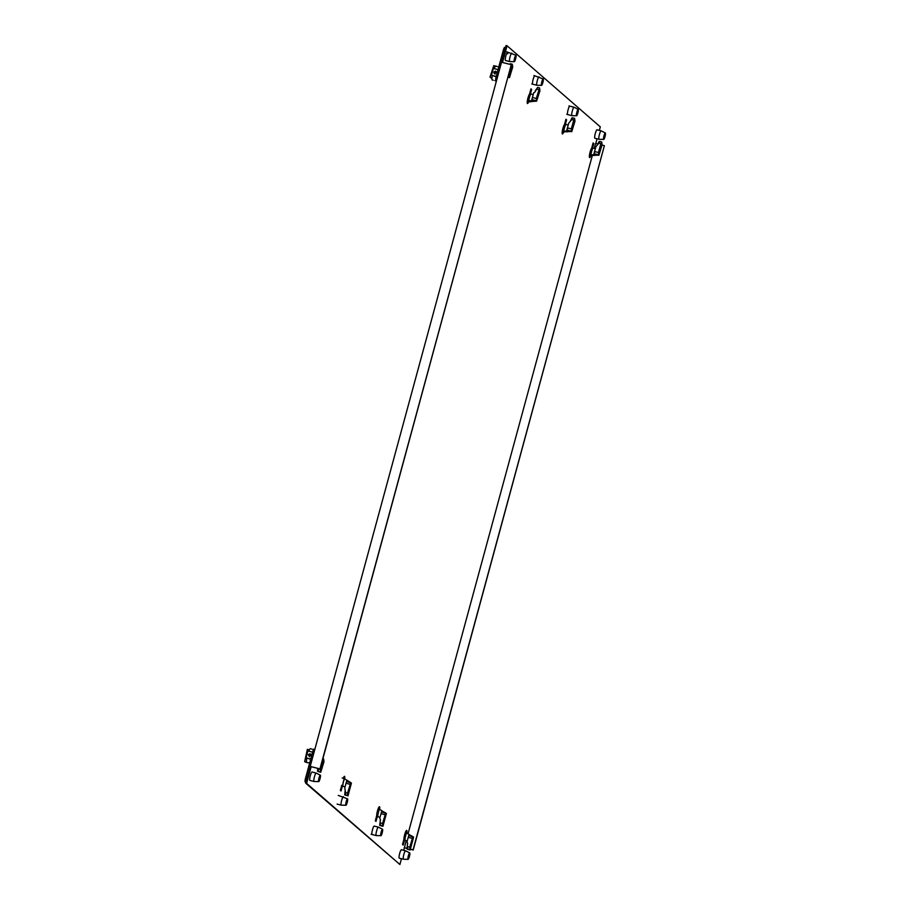 <?xml version="1.0" encoding="UTF-8"?>
<svg xmlns="http://www.w3.org/2000/svg" width="910" height="910" viewBox="0 0 910 910"><rect width="100%" height="100%" fill="white"/><g stroke="black" fill="none" stroke-linecap="round" stroke-linejoin="round"><path stroke-width="1.36" d="M306.625 783.385L305.658 783.135L506.062 45.5L507.041 45.75L502.502 62.471L511.272 64.701L319.945 768.893L311.174 766.664L306.625 783.385L399.899 864.5L401.469 858.721M305.658 783.135L399.899 864.5M589.953 155.36A5.039 0.91 -75.7 0 1 589.361 156.656M528.062 100.544A5.039 0.91 -75.7 0 1 527.197 102.603M562.744 131.7A5.039 0.91 -75.7 0 1 562.152 132.996M378.776 807.42A5.039 0.91 -75.7 0 1 378.674 808.842M405.985 831.08A5.039 0.91 -75.7 0 1 405.883 832.502M343.821 777.026A5.039 0.91 -75.7 0 1 343.73 778.425M597.096 129.846A4.345 0.785 104.3 0 0 597.028 129.811A4.345 0.785 104.3 0 0 595.242 133.645A4.345 0.785 104.3 0 0 594.821 138.206A4.345 0.785 104.3 0 0 594.89 138.24L599.03 139.287A4.345 0.785 -75.7 0 1 598.973 139.253A4.345 0.785 -75.7 0 1 599.44 134.498A4.345 0.785 -75.7 0 1 601.18 130.858A4.345 0.785 -75.7 0 1 601.203 130.869A4.345 0.785 -75.7 0 1 601.237 130.892L605.332 132.974A3.321 0.603 -75.7 0 1 605.366 132.996A3.321 0.603 -75.7 0 1 605.002 136.637A3.321 0.603 -75.7 0 1 603.694 139.423A3.321 0.603 -75.7 0 1 603.626 139.389A3.321 0.603 -75.7 0 1 603.99 135.749A3.321 0.603 -75.7 0 1 605.332 132.974M599.349 130.403L600.304 126.865L507.041 45.75M595.788 143.496L597.062 138.798M403.744 850.327L406.178 840.658M408.055 833.753L592.308 155.599M594.264 148.375L595.606 143.45L597.836 144.007M511.272 64.701L320.104 769.03L311.174 766.664M592.592 147.943L593.798 143.518L593.115 142.927L591.716 148.08A5.039 0.91 104.3 0 0 589.782 153.392A5.039 0.91 104.3 0 0 589.646 157.601A5.039 0.91 104.3 0 0 590.931 155.61M534.125 76.633A4.345 0.785 104.3 0 0 532.714 81.24A4.345 0.785 104.3 0 0 532.725 84.186M528.96 101.021A5.039 0.91 104.3 0 1 527.481 103.535A5.039 0.91 104.3 0 1 527.629 99.326A5.039 0.91 104.3 0 1 529.563 94.014L530.962 88.862L531.645 89.453L530.439 93.901M565.394 124.283L566.6 119.858L565.918 119.267L564.518 124.42A5.039 0.91 104.3 0 0 562.585 129.732A5.039 0.91 104.3 0 0 562.437 133.941A5.039 0.91 104.3 0 0 563.722 131.95M506.904 52.951A4.345 0.785 104.3 0 0 505.494 57.557A4.345 0.785 104.3 0 0 505.505 60.504L509.657 61.561A4.345 0.785 -75.7 0 1 509.657 61.561A4.345 0.785 -75.7 0 1 509.589 61.527A4.345 0.785 -75.7 0 1 510.066 56.773A4.345 0.785 -75.7 0 1 511.795 53.133A4.345 0.785 -75.7 0 1 511.829 53.144A4.345 0.785 -75.7 0 1 511.864 53.167M569.08 107.027A4.345 0.785 104.3 0 0 567.669 111.634A4.345 0.785 104.3 0 0 567.681 114.58M381.836 811.959L386.397 813.517L382.939 826.314L382.518 823.516L385.738 812.96L381.836 811.959L381.108 813.381A4.095 0.739 -75.7 0 1 381.938 810.821L379.629 809.274A5.039 0.91 104.3 0 0 379.47 806.726A5.039 0.91 104.3 0 0 377.718 810.071A5.039 0.91 104.3 0 0 376.706 815.656L375.307 820.809L375.989 821.4L377.297 816.577M371.098 834.265L376.217 835.573A4.345 0.785 -75.7 0 1 376.217 835.573A4.345 0.785 -75.7 0 1 376.16 835.539A4.345 0.785 -75.7 0 1 376.638 830.784A4.345 0.785 -75.7 0 1 378.367 827.144L374.215 826.087A4.345 0.785 104.3 0 0 374.226 826.087A4.345 0.785 104.3 0 0 372.44 829.92A4.345 0.785 104.3 0 0 372.019 834.481M312.107 772.044A4.345 0.785 104.3 0 0 312.05 772.01A4.345 0.785 104.3 0 0 310.264 775.843A4.345 0.785 104.3 0 0 309.844 780.405A4.345 0.785 104.3 0 0 309.9 780.439L314.052 781.497A4.345 0.785 -75.7 0 1 314.052 781.497A4.345 0.785 -75.7 0 1 313.984 781.462A4.345 0.785 -75.7 0 1 314.462 776.708A4.345 0.785 -75.7 0 1 316.191 773.068A4.345 0.785 -75.7 0 1 316.225 773.079A4.345 0.785 -75.7 0 1 316.259 773.102M412.901 836.608L409.045 835.619L408.306 837.041A4.095 0.739 -75.7 0 1 409.136 834.481L406.827 832.934A5.039 0.91 104.3 0 0 406.679 830.386A5.039 0.91 104.3 0 0 404.927 833.731A5.039 0.91 104.3 0 0 403.915 839.316L402.516 844.469L403.198 845.06L404.506 840.237M401.492 849.781A4.345 0.785 104.3 0 0 401.424 849.747A4.345 0.785 104.3 0 0 399.649 853.569A4.345 0.785 104.3 0 0 399.217 858.141A4.345 0.785 104.3 0 0 399.285 858.176L403.437 859.222A4.345 0.785 -75.7 0 1 403.369 859.188A4.345 0.785 -75.7 0 1 403.847 854.433A4.345 0.785 -75.7 0 1 405.576 850.793A4.345 0.785 -75.7 0 1 405.61 850.804A4.345 0.785 -75.7 0 1 405.644 850.827M342.353 786.172L341.034 791.006L340.363 790.403L341.762 785.25M343.127 786.365A5.039 0.91 -75.7 0 1 343.093 786.354A5.039 0.91 -75.7 0 1 343.013 786.32A4.095 0.739 104.3 0 1 343.172 783.044A4.095 0.739 104.3 0 1 344.606 778.846L344.651 778.858A5.039 0.91 104.3 0 0 344.515 776.332A5.039 0.91 104.3 0 0 343.241 778.3M593.798 143.518L593.013 143.314M530.86 89.26L531.645 89.453M566.6 119.858L565.815 119.654M506.87 53.519L507.848 53.77M410.637 849.257L413.06 849.872L604.388 145.68L413.22 850.008L410.603 849.348M404.438 847.779L406.941 848.416M602.01 145.077L604.388 145.68M404.279 847.642L406.941 848.325M408.101 859.358A3.321 0.603 -75.7 0 1 408.021 859.324A3.321 0.603 -75.7 0 1 408.385 855.684A3.321 0.603 -75.7 0 1 409.739 852.909A3.321 0.603 -75.7 0 1 409.762 852.932A3.321 0.603 -75.7 0 1 409.398 856.572A3.321 0.603 -75.7 0 1 408.101 859.358L403.46 859.233A4.345 0.785 -75.7 0 1 403.437 859.222M405.394 832.377L406.781 832.923A4.095 0.739 104.3 0 0 405.348 837.12A4.095 0.739 104.3 0 0 405.189 840.385A5.039 0.91 -75.7 0 1 406.463 832.65M403.721 840.032L405.268 840.431A5.039 0.91 -75.7 0 1 405.268 840.431A5.039 0.91 -75.7 0 1 405.189 840.385A4.095 0.739 104.3 0 0 405.257 840.419L407.248 840.931M409.193 835.653L409.136 834.481M412.947 836.608L409.716 847.176L410.148 849.974L413.595 837.166L409.045 835.619M408.306 837.041L406.952 842L407.669 843.24L406.884 848.939L407.543 848.916L407.327 844.469M408.408 849.519L406.884 848.939M409.443 834.743L412.822 836.586M313.779 749.169L314.814 749.431L313.779 749.169L312.949 750.909L305.214 779.369L304.986 781.644L305.851 782.395M310.742 759.042L306.124 757.871A9.464 1.706 104.3 0 1 306.954 754.344A9.464 1.706 104.3 0 1 308.001 750.989L312.608 752.16M308.274 754.674L309.241 756.346L310.913 755.345L309.969 753.696L308.274 754.674M306.124 757.871L310.674 759.27M310.674 754.151L308.626 754.981L309.605 756.665M320.013 778.835A3.321 0.603 -75.7 0 1 318.716 781.622A3.321 0.603 -75.7 0 1 318.648 781.588A3.321 0.603 -75.7 0 1 319 777.959A3.321 0.603 -75.7 0 1 320.354 775.183A3.321 0.603 -75.7 0 1 320.377 775.195A3.321 0.603 -75.7 0 1 320.013 778.835M308.979 762.83L306.875 762.591A7.166 1.297 104.3 0 0 307 762.591M306.761 758.28A7.166 1.297 104.3 0 0 306.59 762.205A7.166 1.297 104.3 0 0 306.772 762.534A7.166 1.297 104.3 0 0 306.875 762.591M310.515 748.771A7.166 1.297 104.3 0 0 310.401 748.714A7.166 1.297 104.3 0 0 309.32 749.874A7.166 1.297 104.3 0 0 308.717 751.171M305.146 761.841L306.75 762.512M312.653 749.317L314.212 749.715M309.32 749.874L307.364 749.374L304.634 761.715L306.59 762.205M323.585 758.894L323.983 761.67L320.764 772.237L320.343 769.439L323.585 758.894L322.913 758.712M318.318 768.575L318.17 771.179L317.499 771.202L319.023 771.782M317.772 768.438L317.499 771.202M382.189 832.912A3.321 0.603 -75.7 0 1 380.892 835.698A3.321 0.603 -75.7 0 1 380.812 835.664A3.321 0.603 -75.7 0 1 381.176 832.036A3.321 0.603 -75.7 0 1 382.53 829.26A3.321 0.603 -75.7 0 1 382.553 829.272A3.321 0.603 -75.7 0 1 382.189 832.912M382.53 829.26L378.401 827.156A4.345 0.785 -75.7 0 1 378.401 827.156A4.345 0.785 -75.7 0 1 378.435 827.179M378.185 808.717L379.584 809.263A4.095 0.739 104.3 0 0 378.139 813.46A4.095 0.739 104.3 0 0 377.991 816.725A5.039 0.91 -75.7 0 1 379.265 808.99M378.105 816.77A5.039 0.91 -75.7 0 1 378.06 816.77A5.039 0.91 -75.7 0 1 377.991 816.725A4.095 0.739 104.3 0 0 378.048 816.759L380.05 817.271M381.995 812.004L381.938 810.821M381.108 813.381L379.754 818.352L380.46 819.58L379.675 825.279L380.346 825.256L380.13 820.809M381.199 825.859L379.675 825.279M382.245 811.083L385.624 812.926M345.914 805.282A3.321 0.603 -75.7 0 1 345.846 805.248A3.321 0.603 -75.7 0 1 346.209 801.608A3.321 0.603 -75.7 0 1 347.552 798.832A3.321 0.603 -75.7 0 1 347.586 798.855A3.321 0.603 -75.7 0 1 347.222 802.495A3.321 0.603 -75.7 0 1 345.914 805.282L341.284 805.157A4.345 0.785 -75.7 0 1 341.25 805.145A4.345 0.785 -75.7 0 1 341.193 805.111A4.345 0.785 -75.7 0 1 341.659 800.356A4.345 0.785 -75.7 0 1 343.4 796.716A4.345 0.785 -75.7 0 1 343.423 796.728A4.345 0.785 -75.7 0 1 343.457 796.762M342.194 778.039L344.287 778.573A5.039 0.91 -75.7 0 0 343.013 786.32A4.095 0.739 104.3 0 0 343.081 786.342L345.072 786.854M344.651 778.858L350.646 782.509M346.869 781.542L351.419 783.101L347.973 795.897L347.54 793.099L350.771 782.532L346.869 781.542L346.13 782.964A4.095 0.739 -75.7 0 1 346.96 780.405M347.017 781.588L347.267 780.666M346.13 782.964L344.776 787.923L345.595 792.599L345.368 794.839L344.708 794.862L346.232 795.442M345.152 790.38L344.708 794.862M603.694 139.423L599.064 139.298A4.345 0.785 -75.7 0 1 599.03 139.287M589.464 155.235L594.89 155.462A4.095 0.739 -75.7 0 0 594.992 155.201M590.658 154.711A5.039 0.91 -75.7 0 1 593.195 148.102A4.095 0.739 104.3 0 0 591.875 150.537A4.095 0.739 104.3 0 0 590.965 154.984L589.578 154.438M593.274 148.137A4.095 0.739 104.3 0 0 593.206 148.102A5.039 0.91 -75.7 0 1 593.229 148.114L595.333 148.649M600.862 143.666L598.45 152.516L598.882 155.314L602.101 144.747L601.703 141.971L600.862 143.666L598.905 143.166L595.822 146.851L594.48 151.822A4.095 0.739 -75.7 0 0 593.866 154.575L590.965 154.984M593.866 154.575L594.435 153.858L598.336 154.848L594.173 154.837L594.89 155.462M598.905 143.166L599.758 141.471L599.087 141.494L597.404 144.895M601.681 141.949L599.758 141.471M594.583 155.201L598.746 155.201M591.022 154.996L591.728 155.621M594.48 151.822L594.435 153.858M504.436 47.411L505.471 47.673L504.436 47.411L503.605 49.151L495.882 77.612L495.654 79.887L496.519 80.637M496.189 76.485L491.582 75.314A9.464 1.706 104.3 0 1 492.401 71.776A9.464 1.706 104.3 0 1 493.447 68.432L498.054 69.604M494.699 73.79L493.721 72.117L495.415 71.139L496.359 72.789L494.141 73.505M491.582 75.314L496.121 76.713M495.051 74.097L494.073 72.413L496.121 71.583M514.605 58.024A3.321 0.603 -75.7 0 1 515.959 55.248A3.321 0.603 -75.7 0 1 515.981 55.26A3.321 0.603 -75.7 0 1 515.617 58.9A3.321 0.603 -75.7 0 1 514.321 61.687A3.321 0.603 -75.7 0 1 514.241 61.653A3.321 0.603 -75.7 0 1 514.605 58.024M493.277 80.216L492.321 80.034A7.166 1.297 104.3 0 0 492.447 80.034M498.1 66.76L499.67 67.147M495.961 66.203A7.166 1.297 104.3 0 0 495.848 66.146A7.166 1.297 104.3 0 0 495.7 66.157A7.166 1.297 104.3 0 0 494.164 68.614M492.208 75.712A7.166 1.297 104.3 0 0 491.969 77.623A7.166 1.297 104.3 0 0 492.219 79.978A7.166 1.297 104.3 0 0 492.321 80.034M491.969 77.623L490.012 77.122L493.755 65.668L495.7 66.157M490.012 77.122L491.946 77.93M494.847 80.637L495.939 80.944L494.847 80.637M491.025 77.691L491.923 78.499M490.956 77.941L491.935 78.192M509.475 77.566L509.077 74.779L512.296 64.223L512.728 67.01L509.475 77.566M509.475 64.235L510.43 63.745L510.283 64.451M507.996 77.464L509.373 77.475M508.155 76.906L508.952 77.111L508.099 77.111M576.587 115.786A3.321 0.603 -75.7 0 1 576.508 115.752A3.321 0.603 -75.7 0 1 576.872 112.123A3.321 0.603 -75.7 0 1 578.225 109.348A3.321 0.603 -75.7 0 1 577.884 112.999A3.321 0.603 -75.7 0 1 576.587 115.786L571.946 115.661A4.345 0.785 -75.7 0 1 571.912 115.661A4.345 0.785 -75.7 0 1 571.855 115.627A4.345 0.785 -75.7 0 1 572.333 110.872A4.345 0.785 -75.7 0 1 574.062 107.232A4.345 0.785 -75.7 0 1 574.096 107.243A4.345 0.785 -75.7 0 1 574.13 107.266M578.225 109.348A3.321 0.603 -75.7 0 1 578.248 109.359L574.096 107.243M562.255 131.575L567.76 131.825A4.095 0.739 -75.7 0 0 567.874 131.563M563.529 131.074A5.039 0.91 -75.7 0 1 566.077 124.465A4.095 0.739 104.3 0 0 564.757 126.9A4.095 0.739 104.3 0 0 563.847 131.347L562.38 130.778M564.61 124.09L566.077 124.465A5.039 0.91 -75.7 0 1 566.111 124.477A4.095 0.739 104.3 0 0 566.088 124.465L568.215 125.011M573.744 120.029L571.332 128.879L571.764 131.677L574.984 121.11L574.585 118.334L572.708 117.845L574.529 118.323L573.744 120.029L571.787 119.54L568.704 123.214L567.351 128.185A4.095 0.739 -75.7 0 0 566.737 130.938L563.847 131.347M566.737 130.938L567.317 130.221L571.218 131.211L567.044 131.199L567.76 131.825M571.787 119.54L572.64 117.845L571.969 117.856L570.286 121.257M567.453 131.563L571.628 131.575M563.893 131.358L564.61 131.984M567.351 128.185L567.317 130.221M541.564 85.381A3.321 0.603 -75.7 0 1 541.484 85.347A3.321 0.603 -75.7 0 1 541.848 81.707A3.321 0.603 -75.7 0 1 543.202 78.943A3.321 0.603 -75.7 0 1 542.861 82.594A3.321 0.603 -75.7 0 1 541.564 85.381L536.934 85.256A4.345 0.785 -75.7 0 1 536.9 85.256A4.345 0.785 -75.7 0 1 536.832 85.221A4.345 0.785 -75.7 0 1 537.309 80.455A4.345 0.785 -75.7 0 1 539.038 76.827A4.345 0.785 -75.7 0 1 539.073 76.838A4.345 0.785 -75.7 0 1 539.107 76.861M543.202 78.943A3.321 0.603 -75.7 0 1 543.225 78.954L533.92 75.519M528.767 101.567L529.859 101.84A5.039 0.91 -75.7 0 0 529.961 101.567M529.654 93.696L531.053 94.06A5.039 0.91 -75.7 0 0 528.517 100.657L527.425 100.384M531.053 94.06A5.039 0.91 -75.7 0 1 531.087 94.071A4.095 0.739 104.3 0 0 529.734 96.494A4.095 0.739 104.3 0 0 528.835 100.942L531.724 100.521A4.095 0.739 -75.7 0 1 532.339 97.779L531.724 100.521M532.851 101.158A4.095 0.739 -75.7 0 1 532.748 101.419L529.859 101.84M531.133 94.094A4.095 0.739 104.3 0 0 531.076 94.06L533.192 94.606M532.748 101.419L536.604 101.169L536.32 98.473L539.539 87.906L539.96 90.716L536.604 101.169M532.339 97.779L533.681 92.809L534.932 92.069L537.617 87.428L539.539 87.906L537.719 87.462M535.262 90.841L537.617 87.428M532.441 101.158L536.195 100.805L532.293 99.816M529.597 101.579L528.881 100.953M412.128 838.326L408.226 837.337M407.771 846.675L409.716 847.176M409.5 849.417L407.543 848.916M408.169 849.462L410.114 849.951M314.314 751.262L312.949 750.909M305.214 779.369L306.579 779.722M305.988 781.895L304.986 781.644M322.902 758.724L323.528 758.872M318.386 768.95L320.343 769.439M320.115 771.68L318.17 771.179M318.784 771.726L320.741 772.215M384.93 814.666L381.028 813.677M380.562 823.027L382.518 823.516M382.291 825.757L380.346 825.256M380.96 825.802L382.917 826.303M349.952 784.249L346.05 783.26M345.595 792.599L347.54 793.099M347.324 795.34L345.368 794.839M599.861 141.505L601.646 141.949M594.548 151.526L598.45 152.516M598.234 154.757L594.332 153.767M504.982 49.504L503.605 49.151M495.882 77.612L497.247 77.964M496.655 80.137L495.654 79.887M510.476 63.768L512.262 64.223L510.442 63.745M508.849 77.02L508.167 76.85M567.43 127.889L571.332 128.879M571.105 131.12L567.203 130.13M538.72 89.624L536.775 89.123M532.418 97.484L536.32 98.473M536.092 100.714L532.191 99.713M409.739 852.909L405.61 850.804M401.424 849.747L405.576 850.793M410.148 849.974L408.283 849.496M318.716 781.622L314.087 781.497M320.354 775.183L316.225 773.079M312.05 772.01L316.191 773.068M311.629 749.021L310.401 748.714M320.764 772.237L318.898 771.76M380.892 835.698L376.251 835.573M376.512 816.372L378.06 816.77M382.939 826.314L381.074 825.836M337.075 804.087L341.25 805.145M347.552 798.832L338.27 795.42M341.568 785.967L343.093 786.354M597.028 129.811L601.18 130.858M591.807 147.75L593.195 148.102M506.677 51.825L515.959 55.248M514.321 61.687L509.68 61.561M497.076 66.464L495.848 66.146M568.943 105.924L574.062 107.232M566.793 114.353L571.912 115.661M531.781 83.947L536.9 85.256"/></g></svg>
